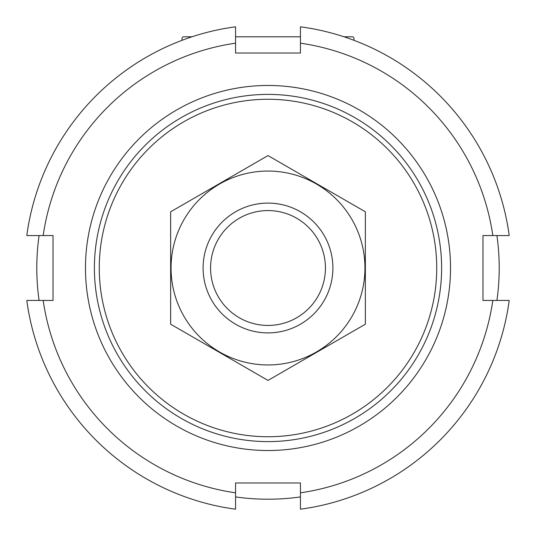<?xml version="1.0" encoding="UTF-8"?>
<svg xmlns="http://www.w3.org/2000/svg" width="536" height="536" viewBox="0 0 536 536"><rect width="100%" height="100%" fill="white"/><g stroke="black" fill="none" stroke-linecap="round" stroke-linejoin="round"><path stroke-width="0.8" d="M99.261 268A168.739 168.739 0 0 1 352.366 121.866A168.739 168.739 0 0 1 352.366 414.134A168.739 168.739 0 0 1 99.261 268M94.396 268A173.604 173.604 0 0 1 354.805 117.652A173.604 173.604 0 0 1 354.805 418.348A173.604 173.604 0 0 1 94.396 268M85.472 268A182.528 182.528 0 0 1 359.267 109.927A182.528 182.528 0 0 1 359.267 426.073A182.528 182.528 0 0 1 85.472 268M343.991 36.796L352.366 36.796A1.621 1.621 0 0 1 353.995 38.418L353.995 40.327M183.634 36.796L192.009 36.796L183.634 36.796A1.621 1.621 0 0 0 182.005 38.418L182.005 40.327L182.005 38.418M235.552 36.796L300.448 36.796M496.919 235.552A231.204 231.204 0 0 1 496.919 300.448M300.448 496.919A231.204 231.204 0 0 1 235.552 496.919M39.081 300.448A231.204 231.204 0 0 1 39.081 235.552M235.552 492.818A227.15 227.15 0 0 1 43.182 300.448L26.8 300.448A243.371 243.371 0 0 0 235.552 509.2L235.552 482.976L300.448 482.976L300.448 509.2A243.371 243.371 0 0 0 509.2 300.448L492.818 300.448A227.15 227.15 0 0 1 300.448 492.818M43.182 235.552A227.15 227.15 0 0 1 235.552 43.182L235.552 26.8A243.371 243.371 0 0 0 26.8 235.552L53.024 235.552L53.024 300.448L43.182 300.448M300.448 43.182A227.15 227.15 0 0 1 492.818 235.552L509.2 235.552A243.371 243.371 0 0 0 300.448 26.8L300.448 53.024L235.552 53.024L235.552 43.182M492.818 300.448L482.976 300.448L482.976 235.552L492.818 235.552M325.439 268A57.439 57.439 0 0 1 239.284 317.741A57.439 57.439 0 0 1 239.284 218.259A57.439 57.439 0 0 1 325.439 268M332.896 268A64.896 64.896 0 0 1 235.552 324.206A64.896 64.896 0 0 1 235.552 211.794A64.896 64.896 0 0 1 332.896 268M365.351 324.206L365.351 211.794L268 155.594L170.649 211.794L170.649 324.206L268 380.406L365.351 324.206M268 171.058A96.942 96.942 0 0 0 184.042 316.475A96.942 96.942 0 0 0 351.958 316.475A96.942 96.942 0 0 0 268 171.058"/></g></svg>
